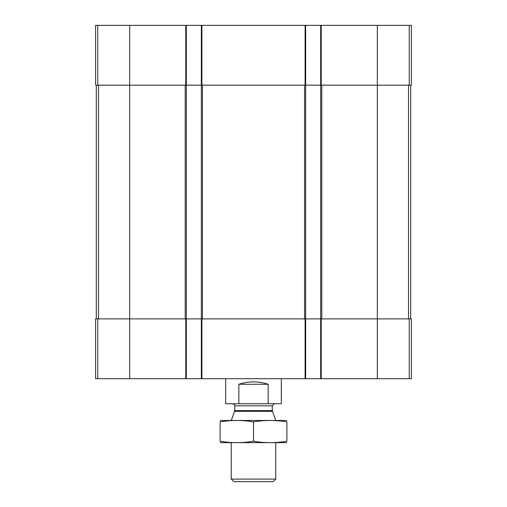<?xml version="1.0" encoding="UTF-8"?>
<svg xmlns="http://www.w3.org/2000/svg" width="507" height="507" viewBox="0 0 507 507"><rect width="100%" height="100%" fill="white"/><g stroke="black" fill="none" stroke-linecap="round" stroke-linejoin="round"><path stroke-width="0.76" d="M409.25 25.35L409.25 85.17L411.399 85.17L411.399 25.35L95.601 25.35L95.601 85.17L129.684 85.17L129.684 318.884L95.601 318.884L95.601 378.704L185.765 378.704L185.765 318.884L129.684 318.884L129.684 378.704M409.25 85.17L320.678 85.17L320.678 318.884L185.765 318.884M305.658 25.35L305.658 85.17L201.342 85.17L201.342 378.704L186.323 378.704L186.323 85.17L129.684 85.17L129.684 25.35M377.316 25.35L377.316 318.884L411.399 318.884L411.399 378.704L320.678 378.704L320.678 318.884L377.316 318.884L377.316 378.704M320.678 25.35L320.678 85.17L305.658 85.17L305.658 378.704L201.342 378.704M201.342 25.35L201.342 85.17L186.323 85.17L186.323 25.35M320.678 378.704L305.658 378.704M186.323 378.704L185.765 378.704M96.298 85.17L96.298 318.884M410.702 85.17L410.702 318.884M225.678 378.704L225.678 403.743L281.322 403.743L281.322 378.704M238.841 403.743L238.841 384.268L268.159 384.268C258.386 381.08 248.614 381.08 238.841 384.268M268.159 403.743L268.159 384.268M275.757 479.09L231.243 479.09L233.803 481.65L273.197 481.65L275.757 479.09L275.757 442.7M272.405 411.323L234.595 411.323L234.722 410.613L272.278 410.613L275.757 420.537M272.278 410.613L272.278 405.834L274.369 403.743M220.114 442.662L286.886 442.662M286.886 441.274C286.886 443.099 286.886 443.099 286.886 441.274C275.757 443.099 264.629 443.099 253.5 441.274C242.371 443.099 231.243 443.099 220.114 441.274C220.114 443.099 220.114 443.099 220.114 441.274L220.114 421.862C220.114 420.043 220.114 420.043 220.114 421.862C231.243 420.037 242.371 420.037 253.5 421.862C264.629 420.037 275.757 420.037 286.886 421.862C286.886 420.043 286.886 420.043 286.886 421.862L286.886 441.274M253.5 441.274L253.5 421.862M220.114 420.474L286.886 420.474M321.235 25.35L321.235 85.17M201.9 25.35L201.9 85.17M305.1 25.35L305.1 85.17M185.765 25.35L185.765 85.17M97.75 25.35L97.75 85.17M409.25 318.884L409.25 378.704M321.235 378.704L321.235 318.884M305.1 378.704L305.1 318.884M201.9 378.704L201.9 318.884M97.75 318.884L97.75 378.704M185.207 85.17L185.207 318.884M98.491 85.17L98.491 318.884M304.542 85.17L304.542 318.884M202.458 85.17L202.458 318.884M408.509 85.17L408.509 318.884M321.793 85.17L321.793 318.884M234.722 410.613L234.722 405.834L272.278 405.834M231.243 479.09L231.243 442.7M234.595 411.323L231.274 420.436M234.722 405.834C234.975 405.036 234.278 404.339 232.631 403.743"/></g></svg>
